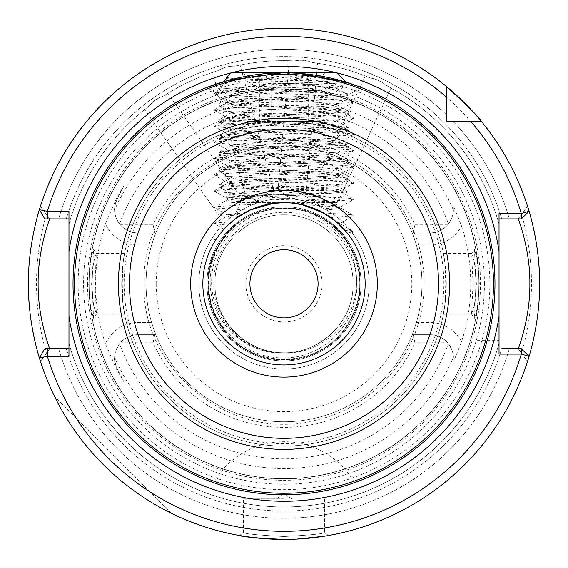 <?xml version="1.0" encoding="UTF-8"?>
<svg xmlns="http://www.w3.org/2000/svg" width="568" height="568" viewBox="0 0 568 568"><rect width="100%" height="100%" fill="white"/><g stroke="black" fill="none" stroke-linecap="round" stroke-linejoin="round"><path stroke-width="0.43" stroke-dasharray="2.84 2.13" d="M223.501 81.707L283.957 72.846L346.082 82.182L346.65 82.75L296.248 85.015L220.249 85.015L223.501 81.7M359.885 86.968L360.928 87.365M298.853 73.364L296.411 73.208M291.49 72.974L281.487 72.86M343.668 87.039C327.125 84.611 307.224 83.432 283.964 83.503L239.327 87.813L215.961 92.74L254.478 88.892L258.838 87.884L320.622 90.88L325.201 92.399L344.925 96.745L333.558 95.68L331.116 94.657L343.668 87.039L242.983 91.313L217.629 92.939L214.363 93.919L217.629 94.558L242.983 96.184L325.017 99.428L350.371 101.047L353.637 102.034L350.371 102.673L325.017 104.299L242.983 107.544L217.629 109.162L214.363 110.149L217.629 110.788L242.983 112.407L325.017 115.659L350.371 117.278L353.637 118.258L350.371 118.904L325.017 120.522L242.983 123.767L217.629 125.393L214.363 126.373L217.629 127.019L242.983 128.638L325.017 131.882L350.371 133.508L353.637 134.488L350.371 135.127L325.017 136.753L242.983 139.998L217.629 141.624L214.363 142.603L217.629 143.243L242.983 144.868L325.017 148.113L350.371 149.739L353.637 150.719L350.371 151.358L325.017 152.984L242.983 156.228L217.629 157.847L214.363 158.834L217.629 159.473L242.983 161.099L325.017 164.344L350.371 165.963L353.637 166.949L350.371 167.588L325.017 169.207L242.983 172.459L217.629 174.078L214.363 175.058L217.629 175.704L242.983 177.322L325.017 180.567L350.371 182.193L353.637 183.173L350.371 183.819L325.017 185.438L242.983 188.683L217.629 190.308L214.363 191.288L217.629 191.927L242.983 193.553L325.017 196.798L350.371 198.424L353.637 199.063L350.371 200.042L291.483 203.017C302.368 204.444 310.526 206.518 315.964 209.23L333.281 219.354M258.838 87.884L245.078 80.045L284 78.845C302.886 79.463 319.876 81.082 334.964 83.688L320.622 90.88M474.422 305.307L471.582 314.182L473.023 283.815L471.674 253.385L474.415 262.274L476.424 283.815L474.422 305.307M475.934 283.815L474.457 318.243L477.312 308.168L479.342 283.815L477.184 258.731L474.457 249.387L475.934 283.815M93.578 305.3L91.576 283.815L93.585 262.281L96.326 253.385L94.977 283.815L96.418 314.182L93.578 305.3M88.658 283.815L90.681 308.161L93.542 318.243L92.066 283.815L93.542 249.387L90.816 258.738L88.658 283.815M284 536.497L284 536.497C259.356 535.219 245.837 533.934 243.431 532.635C245.859 533.934 259.377 535.219 284 536.497C259.356 535.219 245.837 533.934 243.431 532.635C245.859 533.934 259.377 535.219 284 536.497C308.616 535.226 322.141 533.934 324.569 532.635C322.191 533.927 308.665 535.219 284 536.497C308.616 535.226 322.141 533.934 324.569 532.635C322.191 533.927 308.665 535.219 284 536.497L284 539.415L301.246 538.833M283.83 539.415L252.547 537.47M365.245 75.984L370.272 78.022L365.245 75.984L310.568 193.241L336.306 205.247L310.568 193.241L319.969 206.674L336.306 205.247L390.983 87.99L386.19 85.448C381.618 81.423 376.314 78.952 370.272 78.022C376.293 78.938 381.597 81.416 386.19 85.448L390.983 87.99M289.261 60.733L294.685 60.925L289.261 60.733L277.986 189.62L306.28 192.09L277.986 189.62L291.419 199.02L306.28 192.09L317.555 63.211L312.187 62.459C306.514 60.243 300.678 59.732 294.685 60.925C300.657 59.725 306.486 60.236 312.187 62.459L317.555 63.211M144.641 109.539L148.915 106.209L144.641 109.539L218.843 215.52L242.11 199.233L218.843 215.52L235.18 214.093L242.11 199.233L167.901 93.251L163.307 96.127C157.535 98.079 152.735 101.438 148.915 106.209C152.721 101.452 157.513 98.094 163.307 96.127L167.901 93.251M212.645 72.385L217.807 70.716L212.645 72.385L246.136 197.359L273.563 190.003L246.136 197.359L261.969 201.597L273.563 190.003L240.079 65.036L234.776 66.172C228.684 66.023 223.032 67.542 217.807 70.716C223.011 67.549 228.663 66.03 234.776 66.172L240.079 65.036M284 494.785C324.349 494.934 355.76 482.069 354.489 482.665C355.575 482.14 324.271 494.927 284 494.785C243.658 494.927 212.269 482.083 213.511 482.665C212.396 482.125 243.693 494.927 284 494.785M198.8 283.815A85.2 85.2 0 0 1 284 198.615A85.2 85.2 0 0 1 369.2 283.815A85.2 85.2 0 0 1 284 369.015A85.2 85.2 0 0 1 198.8 283.815A85.2 85.2 0 0 1 284 198.615A85.2 85.2 0 0 1 369.2 283.815A85.2 85.2 0 0 1 284 369.015A85.2 85.2 0 0 1 198.8 283.815M453.065 361.653L453.342 358.06A23.366 23.366 0 0 1 453.065 361.653L455.011 358.06L461.535 341.709A186.737 186.737 0 0 0 461.535 225.922L455.011 209.571L453.065 205.978A23.366 23.366 0 0 1 429.976 232.937C437.048 232.795 442.948 230.09 447.676 224.821A23.366 23.366 0 0 0 448.45 223.877C452.128 217.906 453.761 213.263 453.342 209.933L453.065 205.978A23.366 23.366 0 0 1 453.342 209.571M461.535 341.709A35.543 35.543 0 0 0 429.976 322.517L416.401 322.517L412.219 334.694L429.976 334.694A23.366 23.366 0 0 1 453.342 358.06L453.342 357.698C453.761 354.375 452.135 349.725 448.45 343.754A23.366 23.366 0 0 0 447.676 342.802C442.948 337.541 437.048 334.836 429.976 334.694L413.227 334.694L414.889 342.802L447.676 342.802M284 498.846L243.431 498.846L284 498.846M527.53 361.425A255.6 255.6 0 0 1 40.47 361.425L49.743 348.731L58.681 348.731A234.485 234.485 0 0 0 509.318 348.731L518.257 348.731L527.53 361.425L518.257 348.731L499.031 348.731L499.031 218.9L501.729 218.9L499.031 218.9L499.031 224.19L499.031 213.54M477.12 283.815L477.12 227.015L477.12 283.815M96.326 253.385L124.591 253.385L123.036 263.169L122.219 283.815L123.036 304.455C126.834 324.974 122.376 310.476 121.715 283.815C122.368 257.205 126.841 242.621 123.036 263.169A162.285 162.285 0 0 1 444.964 263.169C441.166 242.657 445.624 257.148 446.285 283.815C445.631 310.426 441.159 325.01 444.964 304.455L445.781 283.815L444.964 263.169L443.409 253.385L471.674 253.385M322.134 283.815A38.134 38.134 0 0 0 284 245.674A38.134 38.134 0 0 0 245.866 283.815A38.134 38.134 0 0 0 284 321.95A38.134 38.134 0 0 0 322.134 283.815M249.92 283.815A34.08 34.08 0 0 1 284 249.735A34.08 34.08 0 0 1 318.08 283.815A34.08 34.08 0 0 1 284 317.895A34.08 34.08 0 0 1 249.92 283.815M361.085 283.815A77.085 77.085 0 0 0 284 206.731A77.085 77.085 0 0 0 206.915 283.815A77.085 77.085 0 0 1 284 206.731A77.085 77.085 0 0 1 361.085 283.815A77.085 77.085 0 0 1 284 360.9A77.085 77.085 0 0 1 206.915 283.815A77.085 77.085 0 0 1 284 206.731A77.085 77.085 0 0 1 361.085 283.815A77.085 77.085 0 0 1 284 360.9A77.085 77.085 0 0 1 206.915 283.815A77.085 77.085 0 0 0 284 360.9A77.085 77.085 0 0 0 361.085 283.815M208.69 283.815C208.662 265.668 214.342 249.466 225.752 235.202C214.818 249.622 209.642 265.824 210.231 283.815C210.778 321.864 245.674 355.341 284 352.785A68.969 68.969 0 0 1 275.466 352.259C241.386 349.107 213.547 317.824 213.838 283.815C212.375 245.603 246.966 211.147 285.037 212.361C323.256 211.573 357.258 245.653 356.732 283.815C358.231 323.362 322.51 359.033 283.006 357.84C243.388 358.713 208.115 323.313 208.69 283.815M121.715 283.815A162.285 162.285 0 0 1 284 121.531A162.285 162.285 0 0 1 446.285 283.815A162.285 162.285 0 0 1 284 446.1A162.285 162.285 0 0 1 121.715 283.815A162.285 162.285 0 0 0 284 446.1A162.285 162.285 0 0 0 446.285 283.815M124.044 185.509L117.193 198.977L124.044 185.509L116.454 198.601L105.456 223.799A35.543 35.543 0 0 0 138.024 245.106L151.599 245.106A137.946 137.946 0 0 0 146.054 283.815A137.946 137.946 0 0 1 284 145.869A137.946 137.946 0 0 1 421.946 283.815A137.946 137.946 0 0 0 416.401 245.106L429.976 245.106A35.543 35.543 0 0 0 461.535 225.922M151.599 245.106L155.781 232.937A137.946 137.946 0 0 1 412.219 232.937L416.401 245.106M416.401 322.517A137.946 137.946 0 0 0 421.946 283.815A137.946 137.946 0 0 1 284 421.754A137.946 137.946 0 0 1 146.054 283.815A137.946 137.946 0 0 1 284 145.869A137.946 137.946 0 0 1 421.946 283.815A137.946 137.946 0 0 1 284 421.754A137.946 137.946 0 0 1 146.054 283.815A137.946 137.946 0 0 1 284 145.869A137.946 137.946 0 0 1 421.946 283.815A137.946 137.946 0 0 1 284 421.754A137.946 137.946 0 0 1 146.054 283.815A137.946 137.946 0 0 0 151.599 322.517L138.024 322.517A35.543 35.543 0 0 0 105.456 343.832L116.454 369.03L124.044 382.122L117.193 368.653L124.044 382.122M352.969 283.815C354.183 246.711 320.601 214.15 284 214.846C247.399 214.15 213.816 246.711 215.031 283.815C213.816 320.92 247.399 353.481 284 352.785C320.601 353.481 354.183 320.92 352.969 283.815C354.183 246.711 320.601 214.15 284 214.846C247.399 214.15 213.816 246.711 215.031 283.815C213.816 320.92 247.399 353.481 284 352.785C320.601 353.481 354.183 320.92 352.969 283.815C354.183 246.711 320.601 214.15 284 214.846C247.399 214.15 213.816 246.711 215.031 283.815C213.816 320.92 247.399 353.481 284 352.785C320.601 353.481 354.183 320.92 352.969 283.815C354.183 246.711 320.601 214.15 284 214.846C247.399 214.15 213.816 246.711 215.031 283.815C213.816 320.92 247.399 353.481 284 352.785C320.601 353.481 354.183 320.92 352.969 283.815C354.183 246.711 320.601 214.15 284 214.846C247.399 214.15 213.816 246.711 215.031 283.815C213.816 320.92 247.399 353.481 284 352.785C320.601 353.481 354.183 320.92 352.969 283.815C354.183 246.711 320.601 214.15 284 214.846C247.399 214.15 213.816 246.711 215.031 283.815C213.816 320.92 247.399 353.481 284 352.785C320.601 353.481 354.183 320.92 352.969 283.815C354.183 246.711 320.601 214.15 284 214.846C247.399 214.15 213.816 246.711 215.031 283.815C213.816 320.92 247.399 353.481 284 352.785C320.601 353.481 354.183 320.92 352.969 283.815C354.183 246.711 320.601 214.15 284 214.846C247.399 214.15 213.816 246.711 215.031 283.815C213.816 320.92 247.399 353.481 284 352.785C320.601 353.481 354.183 320.92 352.969 283.815C354.183 246.711 320.601 214.15 284 214.846C247.399 214.15 213.816 246.711 215.031 283.815C213.816 320.92 247.399 353.481 284 352.785C320.601 353.481 354.183 320.92 352.969 283.815C354.183 246.711 320.601 214.15 284 214.846C247.399 214.15 213.816 246.711 215.031 283.815C213.816 320.92 247.399 353.481 284 352.785C320.601 353.481 354.183 320.92 352.969 283.815C354.183 246.711 320.601 214.15 284 214.846C247.399 214.15 213.816 246.711 215.031 283.815C213.816 320.92 247.399 353.481 284 352.785C320.601 353.481 354.183 320.92 352.969 283.815C354.183 246.711 320.601 214.15 284 214.846C247.399 214.15 213.816 246.711 215.031 283.815C213.816 320.92 247.399 353.481 284 352.785C320.601 353.481 354.183 320.92 352.969 283.815C354.183 246.711 320.601 214.15 284 214.846C247.399 214.15 213.816 246.711 215.031 283.815C213.816 320.92 247.399 353.481 284 352.785C320.601 353.481 354.183 320.92 352.969 283.815C354.183 246.711 320.601 214.15 284 214.846C247.399 214.15 213.816 246.711 215.031 283.815C213.816 320.92 247.399 353.481 284 352.785C320.601 353.481 354.183 320.92 352.969 283.815C354.183 246.711 320.601 214.15 284 214.846C247.399 214.15 213.816 246.711 215.031 283.815C213.816 320.92 247.399 353.481 284 352.785C320.601 353.481 354.183 320.92 352.969 283.815C354.183 246.711 320.601 214.15 284 214.846C247.399 214.15 213.816 246.711 215.031 283.815C214.392 317.874 241.393 348.198 275.466 352.259C314.154 358.344 354.68 324.143 352.969 283.815M29.87 311.186A255.6 255.6 0 0 0 30.125 313.486M39.384 357.925L44.751 348.731L58.681 348.731A234.485 234.485 0 0 0 509.318 348.731L521.481 348.731L529.092 356.342A255.6 255.6 0 0 1 39.384 357.925A255.6 255.6 0 0 0 539.401 293.897M489.85 283.815A205.85 205.85 0 0 0 284 77.965A205.85 205.85 0 0 0 78.15 283.815A205.85 205.85 0 0 0 284 489.666A205.85 205.85 0 0 0 489.85 283.815M478.867 283.815A194.867 194.867 0 0 0 284 88.949A194.867 194.867 0 0 0 89.133 283.815A194.867 194.867 0 0 0 284 478.682A194.867 194.867 0 0 0 478.867 283.815A194.867 194.867 0 0 0 284 88.949A194.867 194.867 0 0 0 89.133 283.815A194.867 194.867 0 0 0 284 478.682A194.867 194.867 0 0 0 478.867 283.815A194.867 194.867 0 0 1 284 478.682A194.867 194.867 0 0 1 89.133 283.815A194.867 194.867 0 0 0 284 478.682A194.867 194.867 0 0 0 478.867 283.815M87.507 283.815A196.492 196.492 0 0 0 284 480.308A196.492 196.492 0 0 0 480.492 283.815A196.492 196.492 0 0 0 284 87.323A196.492 196.492 0 0 0 87.507 283.815M105.456 223.799A188.363 188.363 0 0 0 105.456 343.832M114.658 357.698C113.948 358.451 114.793 362.1 117.193 368.653A23.366 23.366 0 0 1 138.024 334.694C130.952 334.836 125.052 337.541 120.324 342.802A23.366 23.366 0 0 0 119.55 343.754C115.872 349.718 114.239 354.368 114.658 357.698A184.756 184.756 0 0 0 453.342 357.698M494.969 283.815A210.969 210.969 0 0 0 284 72.846A210.969 210.969 0 0 0 73.031 283.815A210.969 210.969 0 0 0 284 494.785A210.969 210.969 0 0 0 494.969 283.815A210.969 210.969 0 0 1 284 494.785A210.969 210.969 0 0 1 73.031 283.815M171.593 513.373A255.6 255.6 0 0 1 54.443 396.223A255.6 255.6 0 0 0 171.593 513.373L54.443 396.223L171.593 513.373M293.514 539.238L296.588 539.103M323.817 536.291L325.144 536.078M327.743 535.645L326.82 535.801M323.483 536.348L321.026 536.717M310.923 537.995L308.758 538.215M215.506 240.307L216.919 238.155L214.363 239.632L215.357 240.548L214.363 239.973M223.962 229.231L214.363 223.749L227.867 225.219C221.513 231.453 222.819 230.281 231.794 221.697L242.408 214.143C224.388 227.804 222.606 228.961 237.062 217.622L227.2 225.865L227.2 214.846L238.674 216.507M227.2 214.846L244.829 212.751L242.408 214.143L227.377 215.868L229.983 216.891L237.062 217.622M249.87 210.196L217.629 208.158L214.363 207.519L227.2 199.851C229.209 201.036 244.496 202.222 273.059 203.415L242.983 204.913L217.629 206.539L214.363 207.178M261.585 205.829L270.609 203.784M283.936 202.669L291.483 203.017M336.128 221.634L340.8 225.865M342.88 227.981L344.336 229.564M347.119 232.823L348.631 234.754L353.637 231.858L347.119 232.823M291.27 202.996L291.689 203.024C322.035 204.281 338.407 205.517 340.8 206.731L340.8 207.966C340.381 208.754 332.926 209.549 318.442 210.345M202.854 283.815A81.146 81.146 0 0 1 284 202.669A81.146 81.146 0 0 1 365.146 283.815A81.146 81.146 0 0 1 284 364.954A81.146 81.146 0 0 1 202.854 283.815M331.116 94.657C304.796 96.73 222.393 99.201 227.2 101.246C225.787 104.058 343.171 106.628 340.8 109.354L320.522 111.619L239.781 115.737L227.2 117.469L275.288 121.119L326.685 123.725L340.8 125.585C341.091 127.303 300.912 128.837 272.157 130.193C241.783 131.542 226.802 132.713 227.2 133.7C230.288 135.752 270.73 137.016 278.789 137.52L311.91 139.082C323.029 139.501 343.959 141.226 340.8 141.815C343.647 143.093 311.868 144.648 276.985 146.175C243.381 147.63 226.788 148.88 227.2 149.931C228.393 151.762 265.703 153.112 284 153.985C302.297 154.858 339.6 156.214 340.8 158.046C339.607 159.871 302.297 161.227 284 162.1C265.703 162.973 228.4 164.329 227.2 166.154C228.393 167.986 265.703 169.342 284 170.215C302.297 171.089 339.607 172.445 340.8 174.269C344.293 177.003 224.85 179.587 227.2 182.392C224.197 185.189 343.242 187.66 340.8 190.5L340.8 191.736C344.314 194.441 223.685 197.146 227.2 199.851L227.2 198.615L214.363 191.288M283.766 202.669C253.349 201.264 227.186 200.05 227.2 198.615C228.151 197.905 229.465 197.501 248.692 196.287L282.956 194.611C318.002 193.262 337.278 191.892 340.8 190.5L353.637 183.173M333.558 95.68C308.779 97.959 223.948 100.209 227.2 102.481C223.685 105.186 344.314 107.892 340.8 110.597C344.314 113.302 223.685 116.007 227.2 118.712C223.685 121.417 344.314 124.115 340.8 126.82C344.314 129.525 223.685 132.23 227.2 134.935C223.685 137.641 344.314 140.346 340.8 143.051C344.314 145.756 223.685 148.461 227.2 151.166C223.685 153.871 344.314 156.576 340.8 159.281C344.314 161.987 223.685 164.692 227.2 167.397C223.685 170.102 344.314 172.807 340.8 175.512C344.314 178.217 223.685 180.915 227.2 183.62C223.685 186.325 344.314 189.03 340.8 191.736L353.637 199.063M214.363 109.809L227.377 102.268L227.2 101.246L214.363 93.919M340.8 109.354L340.8 110.597L353.637 117.917M214.363 126.032L227.2 118.712L227.2 117.469M340.623 125.791L340.8 126.82L353.637 134.147M214.363 142.263L227.377 134.73L227.2 133.7L214.363 126.373M353.637 134.488L340.623 142.021L340.8 143.051L353.637 150.378M214.363 158.493L227.377 150.96L227.2 149.931L214.363 142.603M353.637 150.719L340.623 158.252L340.8 159.281L353.637 166.609M214.363 174.717L227.377 167.184L227.2 166.154L214.363 158.834M353.637 166.949L340.623 174.482L340.8 175.512L353.637 182.832M214.363 190.947L227.2 183.62L227.385 182.605L214.363 175.058M302.268 204.757C326.579 205.822 339.416 206.894 340.8 207.966L353.637 215.634L330.931 217.622M338.173 223.409L340.8 224.197L339.614 224.729M345.074 230.388L353.637 231.517L340.623 223.984L340.8 222.954L353.637 215.634M336.512 221.953L340.8 222.954L338.5 223.7M386.19 85.448A223.146 223.146 0 0 1 499.031 224.19A223.146 223.146 0 0 0 386.19 85.448M68.969 211.331L68.969 218.9L66.271 218.9L68.969 218.9L68.969 348.731L66.271 348.731L68.969 348.731L68.969 356.299M68.969 224.19A223.146 223.146 0 0 1 148.915 106.209A223.146 223.146 0 0 0 68.969 224.19M163.307 96.127A223.146 223.146 0 0 1 217.807 70.716A223.146 223.146 0 0 0 163.307 96.127M234.776 66.172A223.146 223.146 0 0 1 294.685 60.925A223.146 223.146 0 0 0 234.776 66.172M312.187 62.459A223.146 223.146 0 0 1 370.272 78.022A223.146 223.146 0 0 0 312.187 62.459M215.961 92.74L206.688 87.522L210.43 86.087M315.964 209.23C332.969 208.286 341.247 207.455 340.8 206.731L353.637 199.404M254.478 88.892L325.201 92.399M447.676 224.821L414.889 224.821A143.562 143.562 0 0 0 153.112 224.821L120.324 224.821C125.052 230.09 130.952 232.795 138.024 232.937L154.773 232.937L153.112 224.821M154.773 232.937L138.024 232.937A23.366 23.366 0 0 1 117.193 198.977C114.793 205.538 113.948 209.187 114.658 209.933C114.239 213.256 115.865 217.906 119.55 223.877A23.366 23.366 0 0 0 120.324 224.821M412.219 232.937L429.976 232.937L412.219 232.937M414.889 224.821L413.227 232.937M40.47 206.205L49.743 218.9L40.47 206.205A255.6 255.6 0 0 1 446.285 86.343L446.285 114.566L446.285 86.343A255.6 255.6 0 0 0 28.599 273.733A255.6 255.6 0 0 1 446.285 86.343A255.6 255.6 0 0 0 39.384 209.698L44.751 218.9L68.969 218.9M481.472 121.531L453.25 121.531A234.485 234.485 0 0 1 509.318 218.9L521.481 218.9L529.092 211.289A255.6 255.6 0 0 0 481.472 121.531A255.6 255.6 0 0 1 529.092 211.289A255.6 255.6 0 0 0 481.472 121.531A255.6 255.6 0 0 1 527.53 206.205L518.257 218.9L499.031 218.9M453.25 121.531L470.851 121.531L453.25 121.531A234.485 234.485 0 0 1 509.318 218.9L518.257 218.9L527.53 206.205L518.257 218.9M68.969 343.441A223.146 223.146 0 0 0 499.031 343.441A223.146 223.146 0 0 1 68.969 343.441A223.146 223.146 0 0 0 499.031 343.441L499.031 348.731L499.031 343.441A223.146 223.146 0 0 1 68.969 343.441L68.969 348.731L49.743 348.731L40.47 361.425M58.681 218.9A234.485 234.485 0 0 1 446.285 114.566A234.485 234.485 0 0 0 58.681 218.9L66.271 218.9L58.681 218.9M501.729 218.9L509.318 218.9L501.729 218.9A227.2 227.2 0 0 0 66.271 218.9A227.2 227.2 0 0 1 501.729 218.9M446.285 86.343L446.285 114.566M499.031 354.091L499.031 348.731L501.729 348.731A227.2 227.2 0 0 1 66.271 348.731A227.2 227.2 0 0 0 501.729 348.731M120.324 342.802L153.112 342.802A143.562 143.562 0 0 0 414.889 342.802M538.13 256.438A255.6 255.6 0 0 0 537.875 254.144A255.6 255.6 0 0 1 538.13 256.438M284 352.785C322.17 354.894 356.519 321.261 356.498 283.432C358.252 245.568 326.529 210.721 288.778 208.094C250.928 205.864 215.102 236.657 212.091 274.351C207.391 311.967 237.239 349.654 275.466 352.259A68.969 68.969 0 0 0 284 352.785M471.674 314.246L443.409 314.246L444.964 304.455A162.285 162.285 0 0 1 123.036 304.455L124.591 314.246L96.326 314.246M413.227 334.694L412.219 334.694A137.946 137.946 0 0 1 155.781 334.694L151.599 322.517M155.781 334.694L138.024 334.694L155.781 334.694M153.112 342.802L154.773 334.694M225.752 235.202C205.864 257.261 202.322 295.935 218.297 321.751C244.105 371.621 323.895 371.621 349.703 321.751C363.122 296.46 363.122 271.17 349.703 245.88C323.895 196.01 244.105 196.01 218.297 245.88C188.008 293.166 227.903 362.27 284 359.686C340.097 362.27 379.992 293.166 349.703 245.88C323.895 196.01 244.105 196.01 218.297 245.88C204.878 271.17 204.878 296.46 218.297 321.751C233.491 346.011 255.387 358.656 284 359.686C340.097 362.27 379.992 293.166 349.703 245.88C334.509 221.619 312.613 208.974 284 207.945C227.903 205.36 188.008 274.458 218.297 321.751C233.491 346.011 255.387 358.656 284 359.686C340.097 362.27 379.992 293.166 349.703 245.88C323.895 196.01 244.105 196.01 218.297 245.88C188.008 293.166 227.903 362.27 284 359.686C312.613 358.656 334.509 346.011 349.703 321.751C379.992 274.458 340.097 205.36 284 207.945C227.903 205.36 188.008 274.458 218.297 321.751C233.491 346.011 255.387 358.656 284 359.686C312.613 358.656 334.509 346.011 349.703 321.751C379.992 274.458 340.097 205.36 284 207.945C227.903 205.36 188.008 274.458 218.297 321.751C244.105 371.621 323.895 371.621 349.703 321.751C363.122 296.46 363.122 271.17 349.703 245.88C323.895 196.01 244.105 196.01 218.297 245.88C188.008 293.166 227.903 362.27 284 359.686C340.097 362.27 379.992 293.166 349.703 245.88C334.509 221.619 312.613 208.974 284 207.945C227.903 205.36 188.008 274.458 218.297 321.751C244.105 371.621 323.895 371.621 349.703 321.751C378.572 276.14 343.335 209.308 288.778 208.094M245.078 80.045L334.964 83.688M323.547 212.964L350.371 214.647L353.637 215.293M231.794 221.697L217.629 222.762L214.363 223.749M216.238 239.178L214.363 239.632M290.12 202.669L251.546 202.669L290.12 202.669M247.08 75.501L249.537 77.305L259.399 75.501L277.858 78.405L296.319 75.501C304.498 79.314 312.698 79.314 320.92 75.501L318.463 77.305L308.601 75.501L290.141 78.405L271.681 75.501C263.502 79.314 255.302 79.314 247.08 75.501L247.08 121.531L320.92 121.531L247.08 121.531M291.959 72.846L241.805 72.846L291.959 72.846M336.739 72.846A217.466 217.466 0 0 1 336.746 72.846L231.254 72.846A217.466 217.466 0 0 1 231.261 72.846M335.361 202.669L337.072 202.151L316.575 200.767L239.696 198.267L225.73 197.146L248.18 195.633L332.273 193.127L347.417 192.005L323.291 190.5L271.752 190.5L320.231 195.655L334.815 198.381L338.166 201.249L335.361 202.669L231.254 202.669L336.746 202.669L335.361 202.669L336.547 202.293L335.794 201.583L320.054 199.964L258.532 196.72L236.245 195.094L231.453 194.178L231.446 193.738L247.946 191.849L309.468 188.604L331.755 186.978L336.547 186.07L335.794 185.36L320.054 183.734L258.532 180.489L236.245 178.863L231.453 177.954L232.206 177.244L247.946 175.618L331.755 170.748L336.547 169.839L335.794 169.129L320.054 167.503L236.245 162.64L231.453 161.724L231.446 161.284L247.946 159.388L331.755 154.524L336.547 153.608L336.554 153.168L320.054 151.28L236.245 146.409L231.453 145.493L231.446 145.053L247.946 143.164L331.755 138.294L336.547 137.378L336.554 136.938L320.054 135.049L236.245 130.178L231.453 129.27L231.446 128.822L247.946 126.934L331.755 122.063L336.547 121.154L336.554 120.707L320.054 118.818L236.245 113.948L231.453 113.039L231.446 112.599L247.946 110.703L331.755 105.84L336.547 104.924L336.554 104.484L320.054 102.588L236.245 97.724L231.453 96.808L231.446 96.368L247.946 94.48L331.755 89.609L336.547 88.693L336.554 88.253L320.054 86.364L236.245 81.494L231.453 80.578L232.206 79.868L227.832 77.298C223.714 78.178 238.681 79.03 272.725 79.868L323.511 81.331L346.65 82.75M323.291 190.5L252.654 187.518L225.226 185.892L219.241 184.579L239.625 182.647L342.774 177.777L348.915 176.641L347.751 176.158L328.375 174.532L225.226 169.662L219.085 168.526L220.249 168.043L239.625 166.417L342.774 161.546L348.759 160.233L328.375 158.302L225.226 153.438L219.085 152.295L220.249 151.812L239.625 150.186L342.774 145.323L348.759 144.002L328.375 142.078L225.226 137.207L219.085 136.071L220.249 135.582L239.625 133.963L342.774 129.092L348.759 127.779L328.375 125.847L225.226 120.977L219.085 119.841L220.249 119.358L239.625 117.732L342.774 112.862L348.759 111.548L328.375 109.617L225.226 104.746L219.085 103.61L220.249 103.127L239.625 101.502L342.774 96.638L348.759 95.317L328.375 93.386L225.226 88.523L219.085 87.387L220.249 86.897L220.249 85.015M271.752 190.5L225.226 188.065L219.241 187.113L220.249 186.446L239.625 184.82L342.774 179.949L348.759 178.998L347.751 178.331L328.375 176.705L225.226 171.834L219.241 170.883L220.249 170.215L239.625 168.589L342.774 163.726L348.915 162.583L347.751 162.1L328.375 160.474L252.654 157.229L225.226 155.611L219.085 154.475L220.249 153.985L239.625 152.366L315.346 149.114L342.774 147.495L348.915 146.359L347.751 145.869L328.375 144.251L252.654 141.006L225.226 139.38L219.085 138.244L220.249 137.754L239.625 136.135L315.346 132.891L342.774 131.265L348.915 130.129L347.751 129.646L328.375 128.02L252.654 124.775L225.226 123.149L219.085 122.013L220.249 121.531L239.625 119.905L315.346 116.66L342.774 115.034L348.915 113.898L347.751 113.415L328.375 111.789L252.654 108.545L225.226 106.926L219.085 105.783L220.249 105.3L239.625 103.674L315.346 100.429L342.774 98.811L348.915 97.675L347.751 97.185L328.375 95.566L252.654 92.314L225.226 90.695L219.085 89.559L220.249 89.069L239.625 87.451L296.248 85.015M232.206 79.868L220.249 86.897M296.319 121.531L296.319 75.501M320.92 121.531L320.92 75.501M259.399 121.531L259.399 75.501M271.681 121.531L271.681 75.501M308.601 121.531L308.601 75.501M284 72.846L284 78.845M429.976 232.937L429.976 245.106M429.976 322.517L429.976 334.694A23.366 23.366 0 0 1 453.342 358.06M443.849 283.815A159.849 159.849 0 0 0 284 123.966A159.849 159.849 0 0 0 124.151 283.815A159.849 159.849 0 0 0 284 443.665A159.849 159.849 0 0 0 443.849 283.815M123.036 263.169A162.285 162.285 0 0 1 444.964 263.169M156.2 283.815A127.8 127.8 0 0 1 284 156.015A127.8 127.8 0 0 1 411.8 283.815A127.8 127.8 0 0 1 284 411.615A127.8 127.8 0 0 1 156.2 283.815M531.485 283.815A247.485 247.485 0 0 1 284 531.3A247.485 247.485 0 0 1 36.515 283.815A247.485 247.485 0 0 1 284 36.331A247.485 247.485 0 0 1 531.485 283.815M484.412 283.815A200.412 200.412 0 0 0 284 83.404A200.412 200.412 0 0 0 83.588 283.815A200.412 200.412 0 0 0 284 484.227A200.412 200.412 0 0 0 484.412 283.815M479.037 283.815A195.037 195.037 0 0 0 284 88.778A195.037 195.037 0 0 0 88.963 283.815A195.037 195.037 0 0 0 284 478.845A195.037 195.037 0 0 0 479.037 283.815M119.55 223.877A175.036 175.036 0 0 1 448.45 223.877M453.342 209.933A184.756 184.756 0 0 0 114.658 209.933M448.45 343.754A175.036 175.036 0 0 1 119.55 343.754M138.024 245.106L138.024 232.937A23.366 23.366 0 0 1 117.193 198.977L116.454 198.601M116.454 369.03L117.193 368.653A23.366 23.366 0 0 1 138.024 334.694L138.024 322.517M361.312 87.522L344.925 96.745M471.582 314.182L474.457 318.243M93.542 249.387L96.418 253.449M239.462 535.503L243.431 532.635L243.431 498.846M354.489 482.665A81.146 81.146 0 0 0 213.511 482.665M292.115 498.846L284 494.16L275.885 498.846M477.12 227.015L499.031 227.015M423.969 283.815C425.105 220.057 377.003 160.013 314.537 147.211C230.913 125.471 141.056 197.458 144.031 283.815C141.141 369.328 229.245 441.045 312.386 420.881C375.817 408.953 425.155 348.347 423.969 283.815M477.12 340.615L499.031 340.615M324.569 498.846L324.569 532.635L328.538 535.503M96.418 314.182L93.542 318.243M471.582 253.449L474.457 249.387M344.854 96.61L353.637 101.693M216.025 92.619L214.363 93.578M353.637 102.034L340.623 109.567M214.363 110.149L227.37 117.675M353.637 118.258L340.623 125.798M227.377 215.052L214.363 207.519M214.363 223.409L227.377 215.868M227.2 216.081L227.2 225.865M316.454 202.669L284 183.933L251.546 202.669M249.537 77.305L241.805 72.846M336.746 202.669L337.122 202.293M231.254 202.669L225.73 197.146M348.915 95.495L348.915 97.675M348.915 111.726L348.915 113.898M348.915 127.956L348.915 130.129M348.915 144.18L348.915 146.359M348.915 160.41L348.915 162.583M348.915 176.641L348.915 178.813M219.085 87.387L219.085 89.559M219.085 103.61L219.085 105.783M219.085 119.841L219.085 122.013M219.085 136.071L219.085 138.244M219.085 152.295L219.085 154.475M219.085 168.526L219.085 170.698M219.085 184.756L219.085 186.929M338.166 201.249L347.41 191.998M219.241 187.113L231.453 194.178M348.759 178.998L336.547 186.07M219.241 170.883L231.453 177.954M348.759 162.767L336.547 169.839M219.241 154.652L231.453 161.724M348.759 146.537L336.547 153.608M219.241 138.429L231.453 145.493M348.759 130.313L336.547 137.378M219.241 122.198L231.453 129.27M348.759 114.083L336.547 121.154M219.241 105.968L231.453 113.039M348.759 97.852L336.547 104.924M219.241 89.737L231.453 96.808M346.608 82.871L336.547 88.693M226.54 77.738L231.453 80.578M336.547 202.293L337.449 201.775M336.554 201.853L337.072 202.151M231.446 193.738L225.773 197.025M336.554 185.622L347.375 191.885M231.446 177.507L219.241 184.579M336.554 169.399L348.759 176.463M231.446 161.284L219.241 168.348M336.554 153.168L348.759 160.233M231.446 145.053L219.241 152.117M336.554 136.938L348.759 144.002M231.446 128.822L219.241 135.894M336.554 120.707L348.759 127.779M231.446 112.599L219.241 119.663M336.554 104.484L348.759 111.548M231.446 96.368L219.241 103.433M336.554 88.253L348.759 95.317M231.446 80.138L219.241 87.202M318.463 77.305L326.195 72.846"/><path stroke-width="0.85" d="M30.125 313.486A255.6 255.6 0 0 0 39.384 357.925L44.751 348.731L47.364 348.731L47.364 356.299L68.969 356.299L68.969 251.368A217.466 217.466 0 0 1 231.254 72.846L336.746 72.846L346.082 82.182L348.212 82.85M348.347 82.9L355.334 85.271M355.44 85.306L357.897 86.208M357.975 86.237L359.792 86.925M360.928 87.365L343.604 81.437L298.853 73.364M296.411 73.208L291.49 72.974M293.514 539.238L284 539.415C256.942 538.123 242.096 536.817 239.462 535.503C242.074 536.817 256.921 538.116 284 539.415L283.83 539.415M252.547 537.47L239.462 535.503M284 494.785C324.349 494.934 355.76 482.069 354.489 482.665C355.575 482.14 324.271 494.927 284 494.785C243.658 494.927 212.269 482.083 213.511 482.665C212.396 482.125 243.693 494.927 284 494.785M202.854 283.815A81.146 81.146 0 0 0 284 364.954A81.146 81.146 0 0 0 365.146 283.815A81.146 81.146 0 0 0 284 202.669A81.146 81.146 0 0 0 202.854 283.815A81.146 81.146 0 0 1 284 202.669A81.146 81.146 0 0 1 365.146 283.815M518.257 348.731C518.002 349.505 530.278 318.613 529.866 283.815C530.292 249.096 517.988 218.069 518.257 218.9M249.92 283.815A34.08 34.08 0 0 1 284 249.735A34.08 34.08 0 0 1 318.08 283.815A34.08 34.08 0 0 1 284 317.895A34.08 34.08 0 0 1 249.92 283.815M494.969 283.815A210.969 210.969 0 0 1 284 494.785A210.969 210.969 0 0 1 73.031 283.815A210.969 210.969 0 0 1 284 72.846A210.969 210.969 0 0 1 494.969 283.815A210.969 210.969 0 0 0 284 72.846A210.969 210.969 0 0 0 73.031 283.815M40.47 361.425C40.718 362.299 27.981 325.492 28.4 283.815A255.6 255.6 0 0 0 29.87 311.186M539.401 293.897A255.6 255.6 0 0 0 539.6 283.815C540.005 325.599 527.296 362.221 527.53 361.425M223.501 81.7L227.832 77.298L226.497 77.603L231.254 72.846A217.466 217.466 0 0 1 499.031 251.368L499.031 316.262A217.466 217.466 0 0 1 68.969 316.262M296.588 539.103L323.817 536.291M325.144 536.078L327.743 535.645M326.82 535.801L323.483 536.348M321.026 536.717L310.923 537.995M308.758 538.215L301.246 538.833M216.919 238.155L216.309 239.064M216.131 239.334L215.506 240.307M223.962 229.231L227.867 225.219L237.062 217.622L250.105 210.089L273.059 203.415L283.766 202.669L291.27 202.996M244.829 212.751L249.87 210.196M250.105 210.089L261.585 205.829M273.059 203.415L283.936 202.669M333.281 219.354L336.128 221.634M291.689 203.024L302.268 204.757L323.547 212.964L336.512 221.953L347.119 232.823L344.336 229.564M340.8 225.865L342.88 227.981M281.487 72.86L228.421 80.294L206.688 87.522M210.43 86.087L223.501 81.707M28.4 283.815A255.6 255.6 0 0 1 28.599 273.733A255.6 255.6 0 0 0 28.4 283.815C27.995 242.032 40.704 205.41 40.47 206.205M446.285 96.965A247.485 247.485 0 0 0 47.364 211.331L39.384 209.698A255.6 255.6 0 0 1 446.285 86.343C468.018 106.159 479.747 117.888 481.472 121.531A255.6 255.6 0 0 1 529.092 211.289L521.296 213.54A247.485 247.485 0 0 0 470.851 121.531L481.472 121.531A255.6 255.6 0 0 0 446.285 86.343L446.285 121.531L453.25 121.531M527.53 206.205C527.281 205.332 540.019 242.138 539.6 283.815A255.6 255.6 0 0 0 538.13 256.438A255.6 255.6 0 0 1 539.6 283.815M470.851 121.531L446.285 121.531L446.285 114.566M501.729 348.731L521.296 348.731L521.296 354.091A247.485 247.485 0 0 1 47.364 356.299L39.384 357.925A255.6 255.6 0 0 0 529.092 356.342L521.296 354.091L499.031 354.091L499.031 316.262M68.969 218.9L47.364 218.9L47.364 211.331L68.969 211.331L68.969 251.368M499.031 251.368L499.031 213.54L521.296 213.54L521.296 218.9L499.031 218.9M47.364 348.731L68.969 348.731L68.969 343.441M47.364 218.9L44.751 218.9L39.384 209.698A255.6 255.6 0 0 1 537.875 254.144A255.6 255.6 0 0 0 529.092 211.289L521.296 218.9M521.296 348.731L529.092 356.342A255.6 255.6 0 0 1 39.384 357.925M49.743 218.9C49.998 218.126 37.708 249.054 38.134 283.879C37.722 318.57 50.012 349.561 49.743 348.731M226.497 77.603L227.086 78.05M377.315 283.815A93.315 93.315 0 0 1 284 377.131A93.315 93.315 0 0 1 190.685 283.815A93.315 93.315 0 0 1 284 190.5A93.315 93.315 0 0 1 377.315 283.815M449.565 283.815A165.565 165.565 0 0 1 284 449.38A165.565 165.565 0 0 1 118.435 283.815A165.565 165.565 0 0 1 284 118.251A165.565 165.565 0 0 1 449.565 283.815M129.468 283.815A154.531 154.531 0 0 0 284 438.347A154.531 154.531 0 0 0 438.531 283.815A154.531 154.531 0 0 0 284 129.284A154.531 154.531 0 0 0 129.468 283.815M74.55 283.815A209.45 209.45 0 0 0 284 493.265A209.45 209.45 0 0 0 493.45 283.815A209.45 209.45 0 0 0 284 74.365A209.45 209.45 0 0 0 74.55 283.815"/></g></svg>
